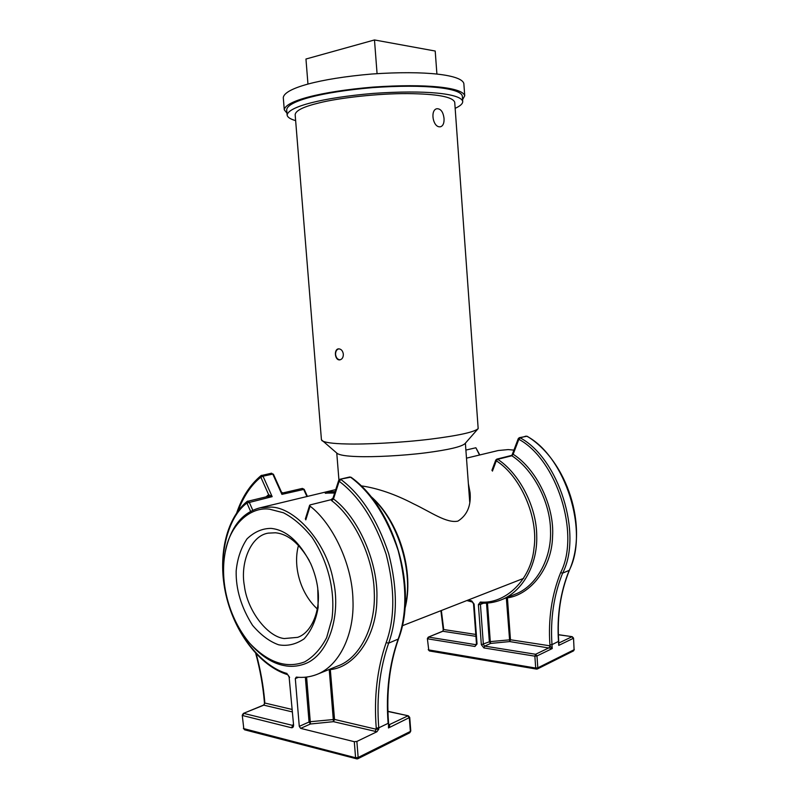 <?xml version="1.0" encoding="UTF-8"?>
<svg xmlns="http://www.w3.org/2000/svg" width="799" height="799" viewBox="0 0 799 799"><rect width="100%" height="100%" fill="white"/><g stroke="black" fill="none" stroke-linecap="round" stroke-linejoin="round"><path stroke-width="1.2" d="M268.074 496.449L272.159 496.658L268.634 494.661L268.434 496.279L268.594 494.691L266.107 496.828M237.952 511.1C243.695 496.099 251.325 484.803 260.834 477.193L260.993 475.645L261.752 475.275L263.011 476.194L260.834 477.193L268.634 494.661M330.267 669.023L334.531 719.43L333.473 721.667L376.938 731.744L378.846 729.008L376.329 729.267L334.531 719.43L310.272 721.707L310.421 724.004L333.473 721.667L329.218 669.442M331.755 500.723L333.483 498.926L333.023 498.087L330.916 499.735L331.755 500.723C354.446 517.742 373.722 557.952 374.272 592.429C375.929 625.807 360.129 658.196 337.727 666.006L316.454 674.606C339.605 666.056 354.496 633.747 352.958 600.109C352.349 564.384 332.604 523.355 310.082 506.157L309.632 505.298L310.172 504.898L330.916 499.735M376.938 731.744L356.873 741.442L354.297 741.702L300.644 728.368L310.421 724.004L309.053 722.006L310.272 721.707L306.596 677.063M305.348 677.192L309.053 722.006L299.275 726.351L300.644 728.368M299.275 726.351L295.31 678.581L298.516 677.292M351.141 477.303L349.702 476.993L351.141 477.303C394.057 507.924 418.197 588.064 398.491 638.96C389.532 664.518 386.217 692.493 388.564 722.885L388.484 727.959C389.712 726.221 390.002 725.172 389.343 724.803L388.694 724.663M282.906 492.933L281.528 492.264L281.917 494.381L282.886 492.933L302.352 488.419L303.65 489.308L306.936 496.519M291.805 709.382L264.878 703.04L263.57 705.088L292.015 711.839M316.454 674.606C309.752 677.073 303.031 677.902 296.309 677.103L295.31 678.581M475.785 634.446L443.665 629.522L443.225 630.261L443.075 628.364L443.605 628.623L441.358 610.506M443.225 630.291L442.636 631.23L475.924 636.344M511.819 455.75L513.198 454.291L511.39 455.48L513.158 454.261L518.841 439.32C556.603 459.465 580.533 534.191 560.628 572.653C551.719 594.875 548.144 618.945 549.912 644.853L549.982 645.822L510.461 639.769L509.722 641.567L552.259 648.548L549.982 645.822L549.263 647.679L535.6 654.271L536.968 655.959L552.259 648.548L551.979 644.643L558.731 641.277L558.761 645.392L558.851 642.945M506.326 597.792L509.722 641.567L490.626 643.435L489.348 641.817L490.296 641.607L490.626 643.435L484.663 646.101L483.894 647.919L534.861 656.169L535.7 668.054L537.817 667.844L536.968 655.959L534.861 656.169L535.6 654.271L484.663 646.101L483.375 644.473L480.429 604.434L478.381 604.633L481.338 644.673L483.894 647.919M479.799 454.951L475.874 447.76L479.53 455.021M465.887 450.077L475.874 447.76M436.903 73.987L435.205 51.036L374.481 39.95L305.957 59.026L307.955 84.005M377.068 73.638L374.481 39.95M462.591 99.655L464.728 95.77L463.849 83.605C461.932 74.906 426.247 70.262 371.805 74.017C318.841 78.552 284.144 88.399 283.285 97.658L284.274 109.813L286.971 113.168M464.728 95.77C462.851 87.57 427.215 83.336 372.813 87.111C319.88 91.615 285.173 101.064 284.274 109.813M455.16 108.344C460.324 105.987 462.841 103.68 462.721 101.423L462.331 96.02C460.474 88.03 425.767 83.925 372.863 87.6C321.398 91.975 287.58 101.163 286.691 109.693L287.131 115.086C287.51 117.293 290.357 119.141 295.65 120.619M462.721 101.423C460.883 93.643 426.197 89.718 373.303 93.403C321.867 97.768 288.03 106.776 287.131 115.086M325.473 493.293L334.921 492.164M334.641 493.023L325.193 493.113C326.591 492.284 329.747 491.775 334.641 491.595L335.091 491.635M271.081 528.399C262.362 528.389 254.342 531.874 247.021 538.856C240.958 547.954 237.343 558.681 236.164 571.035C235.805 589.362 241.258 607.46 252.534 625.317C260.923 635.125 269.633 641.627 278.661 644.803C287.38 646.371 295.87 644.384 304.119 638.84C311.35 630.731 316.024 620.234 318.152 607.34L317.762 588.334C316.694 580.174 314.347 571.924 310.701 563.595C299.415 541.622 286.212 529.897 271.081 528.399M317.962 589.962C320.559 609.807 311.99 632.628 297.618 637.352L284.224 638.551C267.305 636.743 247.221 610.376 244.384 585.807C240.07 563.115 250.606 535.72 268.284 533.123L275.405 532.793C287.82 533.922 299.106 543.17 309.263 560.538M269.473 509.163L283.495 512.788C293.543 517.992 303.091 526.221 312.129 537.457C329.018 563.005 335.36 592.838 331.945 618.816L326.631 637.672C320.858 648.728 313.528 656.808 304.639 661.902C286.402 668.773 268.134 662.601 249.817 643.375C228.204 617.467 219.925 581.762 225.008 553.477C229.213 525.342 249.827 506.496 269.473 509.163M317.293 608.948C299.835 592.808 292.853 565.392 298.516 545.347M466.486 458.157L498.206 450.526L508.174 449.587L513.917 450.107M251.555 645.322C262.262 656.748 273.028 663.49 283.865 665.517C290.506 666.955 297.258 666.486 304.109 664.129C329.288 655.56 341.433 613.862 333.103 579.535C325.922 540.933 293.852 506.866 270.621 507.095L260.124 507.784C241.967 512.549 230.332 527.43 225.198 552.409L225.008 553.477M468.364 483.605L470.092 492.733C471.18 505.807 467.125 515.275 457.927 521.118C446.541 523.555 430.771 511.959 413.502 503.809C394.986 494.162 377.488 488.169 360.998 485.812M444.034 118.462C444.264 123.046 443.125 125.813 440.599 126.751L439.5 126.821C432.788 126.701 430.072 109.922 436.903 108.724C440.818 108.674 443.195 111.92 444.034 118.462M340.044 359.83C337.587 359.6 336.099 357.822 335.57 354.496C335.51 351.44 336.569 349.553 338.766 348.843M339.625 359.88C334.711 360.339 333.702 348.993 338.656 348.843L338.746 348.843C341.253 349.053 342.781 350.821 343.34 354.167C343.34 357.433 342.152 359.34 339.785 359.87L339.625 359.88M478.172 428.604L465.008 443.605C461.652 446.761 448.519 449.837 425.617 452.833C402.187 455.8 372.983 457.178 357.543 456.569C346.367 456.219 339.565 455.16 337.138 453.373L321.438 439.79L295.161 114.656C295.65 110.552 303.65 106.627 319.171 102.891C338.656 97.947 377.737 93.423 407.79 93.603C437.033 93.922 452.673 96.799 454.721 102.242L478.172 428.604C474.446 432.089 458.466 435.615 430.242 439.18C401.328 442.716 365.153 444.514 346.317 443.954C332.674 443.655 324.514 442.516 321.817 440.549M307.415 496.409L304.189 489.328L281.917 494.381L272.789 474.097L263.011 476.194L272.159 496.658L246.931 503.05L250.576 511.33M268.514 496.269L247.111 501.432L247.86 501.073L249.158 502.022L252.774 510.221M375.29 731.584L376.239 728.099L378.756 727.839C376.389 697.187 379.675 668.963 388.634 643.155C397.602 618.286 397.612 588.424 388.644 553.557C377.268 519.55 361.348 494.861 340.893 479.48L339.156 481.268C359.3 496.459 374.961 520.808 386.157 554.306C394.986 588.663 394.986 618.086 386.177 642.586C377.148 668.653 373.842 697.157 376.239 728.099M328.429 669.762L330.476 669.572C355.136 667.095 376.748 635.834 376.868 599.16C378.516 563.025 358.381 517.352 333.483 498.926L339.156 481.268L338.686 480.439L340.014 479.24L350.591 477.223C370.996 492.444 386.856 516.883 398.172 550.551C407.081 585.088 407.041 614.691 398.072 639.35C389.103 664.968 385.787 692.963 388.124 723.345L378.756 727.839L378.846 729.008M388.853 724.883L407.87 715.874L409.318 717.862L410.376 731.435L358.152 757.482L356.873 741.442M388.564 722.885L388.484 727.959L409.727 717.432L408.339 715.804L387.934 711.48M264.499 703.549L264.339 701.672L264.878 703.04L263.81 705.147L243.355 713.427L263.57 705.088M264.779 701.971C263.43 686.091 260.584 670.091 256.249 653.981M354.297 741.702L355.585 757.752L358.152 757.482L357.572 758.87L409.787 732.763L410.776 730.985L409.727 717.432M356.963 758.91L355.585 757.752L243.795 728.628L244.594 729.797L356.963 758.91M242.247 715.255L243.795 728.628L242.247 715.255L243.355 713.427M293.573 724.943L289.118 677.073L293.573 724.943C293.583 726.95 292.863 727.889 291.425 727.739L242.676 715.554L243.785 713.407L292.963 725.482M371.625 497.567C398.471 520.768 413.982 573.812 405.043 606.85M305.787 519.869L310.082 506.157M289.608 677.382L287.8 674.736C259.605 665.976 234.716 632.698 226.067 595.345C217.418 557.982 225.468 519.28 247.111 501.432L246.931 503.05C227.106 517.552 217.747 558.012 225.727 592.079M287.061 673.497C265.488 667.724 241.668 641.597 231.32 611.724M291.425 727.739L293.043 725.262M339.185 480.089L340.014 479.24L349.702 476.993M398.491 638.96L388.634 643.155L386.177 642.586M272.789 474.097L271.54 473.198L272.789 474.097M443.605 628.623L442.916 631.24L428.254 637.163L442.636 631.23M507.245 597.412L507.425 597.872C530.995 594.576 551.859 567.37 552.558 536.738C554.686 506.476 536.519 469.053 513.198 454.291M511.839 455.77C533.103 469.403 550.571 502.311 550.531 531.095C551.54 558.91 536.169 586.736 514.706 594.396L500.763 600.039C523.015 591.689 537.607 564.024 536.728 536.099C536.758 506.396 518.851 472.998 497.687 459.305L511.839 455.77M487.48 603.075L490.296 641.607L510.461 639.769L507.425 597.872L505.667 598.051M549.912 644.853L551.979 644.643C550.241 618.985 553.787 595.145 562.626 573.133C582.87 534.102 558.551 458.246 520.189 437.842L518.841 439.32L518.291 438.581L519.36 437.662L526.931 436.274C565.153 456.489 589.342 531.735 569.148 570.516C560.319 592.379 556.773 616.049 558.491 641.517L558.761 645.392L573.302 638.341L571.974 636.733L558.851 643.025M574.091 649.737L573.532 638.101L574.091 649.737L573.532 650.895L537.238 669.043L537.817 667.844L574.091 649.737M573.532 638.101L572.224 636.683L558.391 634.756M536.658 669.113L535.7 668.054L428.733 649.917L429.413 650.965L536.658 669.113M427.375 638.601L428.733 649.917L427.375 638.601L428.254 637.163M477.043 643.984L474.926 646.471L427.894 638.87L428.673 637.123L475.695 644.663L476.464 643.694L477.043 643.984L474.097 604.064L471.72 600.918L468.184 600.029M496.059 459.834L497.687 459.305L496.299 460.803L495.77 460.044L491.914 470.341M492.434 471.11L496.299 460.803C520.588 476.144 538.716 517.602 533.972 548.354C531.055 579.824 505.358 604.384 480.359 602.046L481.417 603.145C487.869 603.475 494.321 602.446 500.763 600.039C494.491 602.436 487.969 603.485 481.198 603.185L480.429 604.434L483.435 603.235M480.359 602.046L478.381 604.633M466.856 600.548L472.319 602.027L471.72 600.918M481.338 644.673L489.348 641.817L486.511 603.135M474.926 646.471L476.374 644.364M474.097 604.064L473.517 603.804L476.464 643.694M527.39 436.574L527.23 436.304C567.32 460.913 588.583 526.851 569.367 570.306L562.626 573.133L560.628 572.653M518.561 438.401L526.102 436.104M569.357 569.997L569.367 570.306C560.548 592.149 557.003 615.799 558.731 641.277M243.365 728.318L244.594 729.797M410.776 730.985L409.787 732.763M304.189 489.328L302.352 488.419M370.337 495.979C398.861 520.219 414.851 571.565 404.873 608.948M309.632 505.298L305.338 519.01M408.339 715.804L387.924 711.31M293.073 724.593L293.023 725.462M287.8 674.736L289.118 677.073M333.023 498.087L338.686 480.439M271.54 473.198L260.993 475.645C250.117 484.753 242.037 497.138 236.744 512.778M281.528 492.264L273.378 474.137M255.7 653.392C260.084 669.482 262.961 685.582 264.339 701.672M574.321 649.497L573.532 650.895M428.214 649.647L429.413 650.965M511.39 455.48L496.828 459.115L495.77 460.044M472.319 602.027L473.517 603.804M572.224 636.683L558.391 634.676M440.898 610.686L443.075 628.364M512.119 454.831L518.291 438.581M260.124 507.784L335.75 489.597M402.287 625.777L523.705 578.336M336.769 453.063L338.926 479.959M469.722 501.972L465.378 443.175"/></g></svg>
